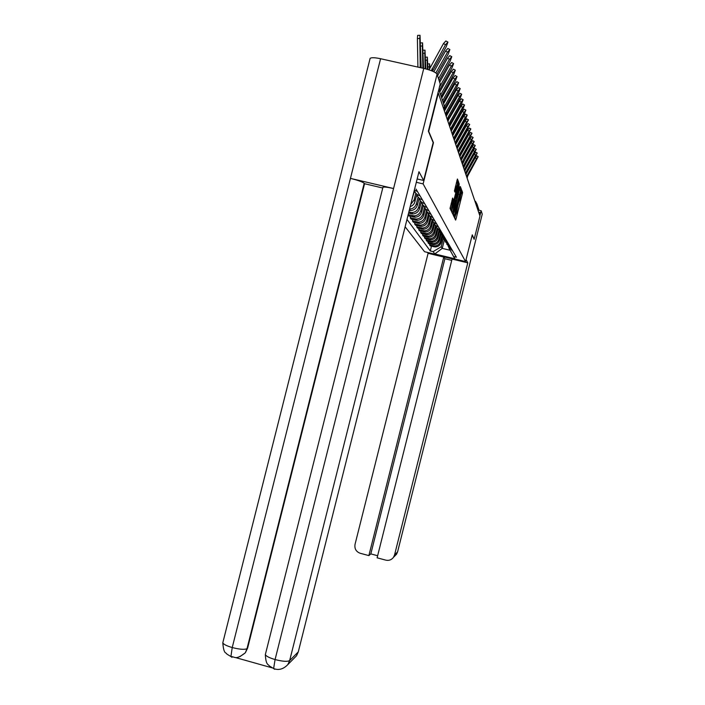 <?xml version="1.0" encoding="UTF-8"?>
<svg xmlns="http://www.w3.org/2000/svg" width="705" height="705" viewBox="0 0 705 705"><rect width="100%" height="100%" fill="white"/><g stroke="black" fill="none" stroke-linecap="round" stroke-linejoin="round"><path stroke-width="1.06" d="M454.804 216.911L454.619 218.03L455.606 220.101L456.047 218.911L462.304 193.998L462.559 192.394L461.652 190.015L459.916 199.55L458.074 203.868L456.655 212.513L454.804 216.911M452.654 198.07L450.046 208.442L451.262 210.989L451.729 209.755L458.285 183.617L458.558 181.916L457.439 179L454.443 190.923L454.945 192.121L457.757 183.212L457.034 187.742L452.707 204.979L451.447 208.275L453.165 199.233L452.619 198.061M456.866 183.009L457.078 181.573L458.558 181.916L457.078 181.573L456.805 180.885M462.559 192.394L461.202 192.068L462.559 192.394M423.123 183.899L433.469 142.701L428.702 131.368L438.334 93.051L479.964 216.082L474.139 239.295L472.271 234.853L465.564 261.573L423.123 183.899L416.311 182.304M453.438 213.368L453.174 214.999L454.311 217.369L454.751 216.162L461.096 190.888L461.361 189.257L460.321 186.525L453.438 213.368M459.695 190.421L459.933 188.922L461.361 189.257L459.713 188.358M452.813 214.232L451.641 211.782L451.905 210.125L458.902 182.833L459.096 185.723L456.197 197.885L456.514 198.625L456.972 197.418L459.819 186.887L452.813 214.232M405.128 226.781L424.569 251.72L465.564 261.573M478.889 209.773L477.038 204.221L475.743 203.622M479.25 213.985L479.7 212.196M472.209 235.091L474.139 239.295M441.779 236.131L440.44 241.489C439.55 244.247 437.673 245.737 434.791 245.966L433.346 245.807L434.016 246.776L435.452 246.935C438.316 246.706 440.193 245.225 441.066 242.485L442.414 237.109M434.016 246.776L430.288 245.878L429.592 244.908L429.856 243.851M452.901 251.297L448.177 246.503M433.346 245.807L429.592 244.908M428.182 241.471L427.917 242.555L428.631 243.56L433.866 244.626C436.774 244.397 438.677 242.89 439.567 240.105L440.925 234.703M451.57 249.05L446.767 244.15M440.29 233.611L438.915 239.083C438.025 241.886 436.113 243.401 433.187 243.63L427.917 242.555M426.463 239.021L426.181 240.141L426.922 241.172L432.244 242.256C435.188 242.018 437.118 240.493 438.017 237.664L439.382 232.218M450.195 246.741L445.313 241.727M438.757 231.002L437.356 236.616C436.439 239.453 434.5 240.987 431.539 241.225L426.181 240.141M424.692 236.492L424.401 237.647L425.168 238.713L430.561 239.806C433.557 239.568 435.514 238.017 436.43 235.153L437.805 229.654M448.785 244.353L443.815 239.233M437.179 228.305L435.734 234.069C434.818 236.95 432.844 238.51 429.838 238.748L424.401 237.647M422.868 233.893L422.568 235.073L423.352 236.175L428.834 237.285C431.865 237.047 433.857 235.47 434.782 232.562L436.183 226.992M447.331 241.903L442.264 236.66M441.039 231.284L440.325 230.077L436.985 228.094L435.567 225.521L434.077 231.443C433.134 234.368 431.143 235.955 428.085 236.193L422.568 235.073M420.982 231.205L420.673 232.43L421.484 233.558L427.045 234.686C430.129 234.439 432.147 232.844 433.09 229.883L434.509 224.234M445.833 239.374L440.669 234.007M433.848 222.815L432.359 228.728C431.407 231.707 429.38 233.311 426.278 233.567L420.673 232.43M419.043 228.429L418.726 229.698L419.554 230.861L425.203 232.007C428.34 231.76 430.385 230.13 431.345 227.133L432.791 221.37M444.282 236.757L439.021 231.275M454.54 209.517L453.271 214.584M432.086 220.004L430.588 225.935C429.627 228.958 427.565 230.597 424.41 230.843L418.726 229.698M417.034 225.565L416.708 226.878L417.571 228.076L423.308 229.24C426.49 228.984 428.57 227.336 429.548 224.287L431.019 218.409M442.687 234.069L437.32 228.446M455.686 196.034L455.28 197.664M430.262 217.087L428.763 223.053C427.785 226.12 425.688 227.786 422.48 228.041L416.708 226.878M414.963 222.613L414.628 223.961L415.518 225.203L421.343 226.384C424.577 226.12 426.692 224.446 427.688 221.344L429.195 215.342M428.393 214.056L426.877 220.075C425.882 223.194 423.749 224.886 420.497 225.151L414.628 223.961M412.822 219.555L412.478 220.947L413.394 222.234L419.316 223.432C422.603 223.168 424.754 221.458 425.767 218.312L427.309 212.161M439.338 228.411L438.598 227.16L435.188 225.133L433.751 222.507M426.463 210.91L424.93 216.999C423.916 220.172 421.749 221.89 418.444 222.154L412.478 220.947M410.61 216.391L410.248 217.836L411.2 219.167L417.228 220.383C420.568 220.11 422.753 218.374 423.775 215.175L425.362 208.856M437.576 225.433L436.809 224.146L433.328 222.066L431.874 219.378M424.463 207.64L422.912 213.809C421.881 217.034 419.687 218.788 416.32 219.061L410.248 217.836M408.125 214.866L408.935 215.994L415.06 217.228C418.462 216.955 420.682 215.184 421.722 211.923L423.361 205.419M429.935 216.144L431.416 218.903L434.967 221.026L435.76 222.366M422.41 204.238L420.832 210.522C419.783 213.8 417.545 215.58 414.117 215.862L408.177 214.672M408.548 213.174L412.813 213.968C416.276 213.685 418.532 211.879 419.598 208.565L421.282 201.85M433.866 219.184L433.055 217.801L429.424 215.624L427.926 212.795M420.286 200.696L418.673 207.111C417.607 210.451 415.324 212.267 411.843 212.549L408.829 212.055M409.226 210.495L410.495 210.584C414.011 210.293 416.311 208.469 417.395 205.093L419.14 198.158C419.933 201.013 421.784 202.864 424.683 203.666L425.626 205.261M431.918 215.889L431.072 214.461L427.362 212.223L425.846 209.332M418.091 197.021L416.435 203.586C415.368 206.944 413.077 208.795 409.57 209.112M410.169 206.741L412.531 205.481L414.293 203.472L416.849 194.589M423.687 205.737L425.608 209.112L429.019 210.989L429.9 212.478M415.818 193.188L414.126 199.929L410.733 204.494M411.923 199.753L414.487 190.852M427.803 208.936L426.886 207.393C424.066 206.609 422.251 204.811 421.449 202M423.361 201.454L422.383 199.797C419.413 198.969 417.527 197.074 416.717 194.104M421.017 197.488L419.995 195.77C417.096 194.977 415.201 193.144 414.302 190.288M418.576 193.373L417.519 191.584L414.364 190.042M416.038 189.09L456.417 257.228L453.553 256.541L454.919 258.788L434.8 253.959L433.126 251.641L441.18 246.741L442.246 248.38L449.702 250.169M453.553 256.541L448.873 247.94M443.233 238.572L441.18 246.741M444.273 240.335L442.246 248.38L434.8 253.959M406.988 219.405L430.279 250.954L433.126 251.641M431.478 246.168L430.279 250.954M454.725 218.242L455.201 216.329M457.986 205.225L458.462 203.322M453.412 215.492L453.553 214.91M454.699 215.184L460.647 190.641L455.395 209.72L454.699 215.184L453.183 214.664M454.937 198.017L456.514 198.625M455.968 196.105L455.562 197.735M455.395 198.369L455.051 199.744M452.152 211.297L451.896 212.328M453.729 207.111L453.015 211.5L454.249 208.257L455.747 202.282L455.694 199.894L453.729 207.111L452.716 206.873M454.716 190.729L454.584 191.249M452.61 199.092L452.196 200.749M450.336 209.05L450.583 208.063M452.407 200.793L452.822 199.145M454.716 191.575L454.919 190.773M467.124 178.153L467.732 175.933L478.201 156.633L476.624 158.651L475.196 157.867L476.774 155.849L478.122 156.589M466.798 177.193L467.406 174.963L476.624 158.651M466.12 173.932L475.196 157.867M436.245 254.531C444.212 257.184 451.614 258.964 458.462 259.872M427.424 252.408L428.102 253.306L443.771 257.069L368.865 555.593L360.211 553.275C356.104 551.715 354.377 548.746 355.029 544.375L428.102 253.306M451.729 260.374L444.89 258.726L443.771 257.069M482.246 214.135L397.611 551.821L396.536 554.227L393.496 557.311C391.531 559.876 388.957 560.819 385.794 560.14L377.113 557.814L452.055 259.061L467.785 262.842L394.553 554.958L397.576 551.927L482.246 214.135L481.145 210.733L479.867 215.818M466.058 259.616L467.785 262.842M479.048 210.24L481.145 210.733M444.89 258.726L370.83 553.901L377.642 555.725M370.83 553.901L368.865 555.593M393.496 557.311L394.553 554.958M382.85 187.609L382.947 187.257C384.163 186.781 387.697 187.204 393.566 188.526L423.775 68.403C431.301 70.271 435.734 72.21 437.074 74.228L440.22 83.992L428.358 131.183L433.178 142.604L423.661 180.471L417.157 178.947M423.661 180.471L418.973 171.712L298.277 651.905L296.541 655.765L293.685 658.655M369.949 59.017L370.125 58.348C371.473 57.413 374.963 57.546 380.594 58.727L350.447 178.383C357.902 180.242 362.485 181.881 364.194 183.274L247.006 648.644L247.605 648.159L245.34 652.768L239.92 656.637M423.775 68.403L380.594 58.727M265.503 653.94L265.344 654.584C266.041 656.17 269.292 657.827 275.073 659.554L393.566 188.526L350.447 178.383L232.227 647.551L230.914 656.549L232.015 657.342M236.21 657.765L272.007 667.82M382.753 188.006L364.555 183.723L247.605 648.159M364.555 183.723L364.194 183.274M437.074 74.228L289.649 660.585C287.49 661.819 282.635 661.484 275.073 659.554L273.628 668.551L274.562 669.309M466.014 174.866L466.631 172.61L477.241 153.02L475.646 155.056L474.201 154.272L475.796 152.227L477.162 152.976M465.679 173.879L466.296 171.606L475.646 155.056M464.956 170.619L474.201 154.272M465.291 172.725L464.877 171.5L465.494 169.182L476.263 149.301L474.641 151.363L473.17 150.562L474.791 148.499L476.175 149.249M464.524 170.46L465.15 168.16L474.641 151.363M463.758 167.208L473.17 150.562M454.311 140.286L455.025 137.686L465.732 118.722L467.203 115.047L465.344 117.303L463.678 116.404L452.804 135.519M463.687 167.834L475.249 145.468L473.601 147.556L472.103 146.737L473.76 144.657L475.161 145.415M463.335 166.935L463.969 164.6L473.601 147.556M462.533 163.683L472.103 146.737M462.471 164.194L474.201 141.52L472.526 143.626L471.01 142.798L472.694 140.692L474.113 141.467M462.101 163.304L462.744 160.934L472.526 143.626M461.264 160.053L471.01 142.798M461.211 160.678L461.863 158.281L473.125 137.449L471.425 139.581L469.883 138.744L471.592 136.611L473.029 137.396M461.669 193.849L462.066 192.28M460.841 159.453L461.493 157.162L471.425 139.581M459.96 156.307L469.883 138.744M451.262 131.051L451.323 130.134M432.896 221.52L432.641 221.96M459.924 156.862L460.585 154.421L472.015 133.245L470.288 135.404L468.719 134.558L470.455 132.399L471.918 133.192M461.167 189.901L461.334 189.248M460.568 189.76L460.735 189.107M459.537 155.505L460.198 153.267L470.288 135.404M458.611 152.447L468.719 134.558M449.869 125.913L449.799 124.9M431.152 218.585L430.834 219.132M458.585 152.915L459.255 150.438L470.87 128.918L469.107 131.095L467.521 130.231L469.283 128.054L470.764 128.856M458.188 151.725L458.858 149.24L469.107 131.095M457.228 148.455L467.521 130.231M448.31 120.793L448.195 119.603M447.939 120.758L459.422 101.097L461.396 98.762L463.009 99.625M429.354 215.536L428.975 216.224M457.21 148.843L457.889 146.332L469.689 124.441L467.891 126.653L466.278 125.772L468.076 123.569L469.574 124.38M455.139 197.629L455.545 196.008M457.906 182.595L458.1 181.811M456.796 147.618L457.483 145.089L467.891 126.653M455.8 144.34L466.278 125.772M446.688 115.505L446.485 114.307M446.415 114.527L446.362 116.087M427.512 212.381L427.045 213.21M455.783 144.631L456.479 142.084L468.464 119.824L466.639 122.053L465 121.163L466.833 118.934L468.349 119.753M455.36 143.371L456.056 140.797L466.639 122.053M454.32 140.084L465 121.163M445.005 110.042L444.732 110.509M425.608 209.103L425.044 210.108M463.678 116.404L465.538 114.14L467.08 114.977M453.87 138.973L454.584 136.365L465.344 117.303M423.652 205.701L422.982 206.9M453.218 137.052L452.777 135.739L453.509 133.148L464.401 113.857L465.899 110.103L464.005 112.395L462.304 111.478L464.207 109.187L465.767 110.033M452.337 134.435L453.059 131.782L464.005 112.395M451.359 130.866L462.304 111.478M421.546 202.344L420.85 203.586M451.226 130.954L451.949 128.46L463.035 108.826L464.551 104.992L462.621 107.31L460.894 106.376L462.824 104.067L464.41 104.922M450.742 129.738L451.482 127.041L462.621 107.31M449.605 126.38L460.894 106.376M419.352 198.881L418.629 200.158M449.587 126.31L450.336 123.595L461.608 103.617L463.15 99.705L461.185 102.049L459.422 101.097M449.103 124.873L449.843 122.132L461.185 102.049M417.087 195.267L416.338 196.616M447.904 121.339L448.662 118.563L460.136 98.224L461.704 94.223L459.695 96.594L457.906 95.633L459.916 93.263L461.546 94.144M447.402 119.683L448.16 117.039L459.695 96.594M446.212 116.36L457.906 95.633M414.76 191.513L413.958 192.95M446.15 116.175L446.926 113.338L458.611 92.637L460.198 88.539L458.153 90.945L456.329 89.967L458.382 87.561L460.039 88.46M445.63 114.501L446.406 111.76L458.153 90.945M444.423 111.073L456.329 89.967M444.344 110.808L445.128 107.927L457.025 86.83L458.638 82.652L456.549 85.085L454.699 84.08L456.796 81.657L458.47 82.556M444.309 106.843L456.549 85.085M443.877 103.256L454.699 84.08M443.26 102.313L455.386 80.811L457.025 76.537L454.892 78.995L452.998 77.982L455.139 75.523L456.849 76.44M442.696 100.612L454.892 78.995M441.691 98.021L452.998 77.982M429.997 67.46L429.583 63.829L429.398 66.825L427.926 66.904M429.442 68.623L429.398 66.825M441.321 96.47L453.676 74.563L455.342 70.183L453.165 72.677L451.235 71.637L453.421 69.143L455.157 70.077M440.731 94.708L453.165 72.677M439.708 92.073L451.235 71.637M427.988 69.513L427.336 57.114L427.142 60.154L425.608 60.233M427.362 69.328L427.142 60.154M439.303 90.407L451.905 68.068L453.597 63.573L451.367 66.103L449.402 65.045L451.641 62.525L453.394 63.468M439.374 87.367L451.367 66.103M439.673 82.3L449.402 65.045M425.82 68.896L424.992 50.126L424.789 53.21L423.194 53.298M425.159 68.729L424.789 53.21M439.144 80.661L450.063 61.309L451.782 56.708L449.499 59.264L447.499 58.189L449.781 55.633L451.57 56.594M438.528 78.731L449.499 59.264M437.576 75.787L447.499 58.189M423.555 68.359L422.559 42.855L422.339 45.984L420.682 46.072M422.877 68.2L422.339 45.984M436.994 74.043L448.142 54.267L449.887 49.553L447.56 52.144L445.516 51.042L447.851 48.46L449.667 49.429M435.849 72.915L447.56 52.144M433.839 71.751L445.516 51.042M417.906 67.09L417.404 38.581L417.633 35.4L419.942 35.285M421.202 67.83L420.021 35.276L419.792 38.458L417.404 38.581M420.233 67.609L419.792 38.458M432.517 71.143L446.142 46.935L447.922 42.097L445.534 44.723L443.445 43.604L445.842 40.987L447.684 41.965M431.301 70.65L445.534 44.723M429.045 69.848L443.445 43.604M410.099 212.364L411.086 213.774M412.407 215.677L413.359 217.043M414.628 218.876L415.553 220.198M416.787 221.978L417.677 223.256M418.867 224.965L419.722 226.208M420.876 227.865L421.713 229.063M422.833 230.676L423.635 231.839M424.718 233.39L425.503 234.518M426.551 236.025L427.309 237.118M428.323 238.581L429.063 239.638M430.05 241.066L430.764 242.088M431.724 243.472L432.412 244.468M414.126 199.929L415.113 201.489M416.435 203.586L417.395 205.093M418.673 207.111L419.598 208.565M420.832 210.522L421.722 211.923M422.912 213.809L423.775 215.175M424.93 216.999L425.767 218.312M426.877 220.075L427.688 221.344M428.763 223.053L429.548 224.287M430.588 225.935L431.345 227.133M432.359 228.728L433.09 229.883M434.077 231.443L434.782 232.562M435.734 234.069L436.43 235.153M437.356 236.616L438.017 237.664M438.915 239.083L439.567 240.105M440.44 241.489L441.066 242.485M476.571 206.08L477.038 204.221L475.461 201.286L475.02 201.48M444.397 106.446L443.745 109.064L444.441 106.27L438.845 89.473M444.414 106.42L443.198 102.542M453.817 216.003L454.743 216.224M461.202 193.743L462.304 193.998M454.91 218.638L456.047 218.911M452.266 213.095L453.183 213.315M453.597 215.897L454.751 216.162M459.219 190.315L460.524 190.614M458.241 194.21L459.228 194.439M454.408 209.482L455.395 209.72M453.192 214.567L454.558 214.893M450.707 209.843L451.641 210.064M458.497 183.838L459.369 184.04L458.497 183.846M458.083 185.485L459.096 185.723M455.448 195.981L456.461 196.219M455.042 197.612L456.197 197.885L455.042 197.603M452.09 212.734L453.262 213.016M454.54 199.621L455.659 199.885M454.223 200.872L455.236 201.11M453.165 199.233L452.258 199.013L453.165 199.224M451.843 200.661L452.892 200.907M451.121 203.551L452.169 203.798M455.465 186.217L456.523 186.464M454.443 190.667L455.412 190.888M457.783 183.494L458.285 183.617M450.53 209.473L451.729 209.755M467.406 174.963L467.732 175.933M397.602 551.892L394.826 555.954M382.947 187.257L265.344 654.584C265.917 665.784 268.526 664.128 269.266 665.89L273.628 668.551C278.651 670.525 283.392 669.204 287.851 664.577L289.649 660.585L298.277 651.905M222.974 642.096L222.798 642.81C223.538 644.335 226.675 645.912 232.227 647.551C239.709 649.446 244.635 649.807 247.006 648.644L245.34 652.768M466.296 171.606L466.631 172.61M465.15 168.16L465.494 169.182M463.969 164.6L464.322 165.657M462.744 160.934L463.114 162.027M461.493 157.162L461.863 158.281M460.198 153.267L460.585 154.421M458.858 149.24L459.255 150.438M457.483 145.089L457.889 146.332M456.056 140.797L456.479 142.084M454.584 136.365L455.025 137.686M453.059 131.782L453.509 133.148M451.482 127.041L451.949 128.46M449.843 122.132L450.336 123.595M448.16 117.039L448.662 118.563M446.406 111.76L446.926 113.338M444.582 106.296L445.128 107.927M421.193 67.539L420.436 65.45M432.059 68.623L432.747 70.694M475.523 202.961L475.144 201.85M474.518 200L474.139 198.881M473.487 196.942L473.099 195.814M472.421 193.796L472.033 192.65M471.319 190.553L470.931 189.398M470.191 187.213L469.794 186.041M469.019 183.758L468.622 182.577M467.82 180.198L467.415 179M466.578 176.523L466.164 175.316M463.961 168.795L463.537 167.561M462.586 164.723L462.163 163.481M461.158 160.52L460.735 159.26M459.686 156.157L459.255 154.888M458.153 151.645L457.721 150.359M456.567 146.957L456.135 145.662M454.928 142.093L454.487 140.797M451.438 131.8L450.997 130.478M449.596 126.345L449.147 125.014M447.675 120.661L447.226 119.33M445.675 114.739L445.216 113.408M409.552 209.2L410.495 210.584M411.843 212.549L412.813 213.968M414.117 215.862L415.06 217.228M416.32 219.061L417.228 220.383M418.444 222.154L419.316 223.432M420.497 225.151L421.343 226.384M422.48 228.041L423.308 229.24M424.41 230.843L425.203 232.007M426.278 233.567L427.045 234.686M428.085 236.193L428.834 237.285M429.838 238.748L430.561 239.806M431.539 241.225L432.244 242.256M433.187 243.63L433.866 244.626M434.791 245.966L435.452 246.935M453.192 214.549L454.549 214.866M451.676 211.183L453.015 211.5M450.072 207.949L451.447 208.275M456.311 182.877L457.642 183.185M370.125 58.348L222.798 642.81C223.758 654.76 226.058 652.072 226.799 654.046L230.914 656.549M296.541 655.765L287.851 664.577M230.914 656.558C235.214 656.619 235.258 660.435 244.741 653.271M427.856 63.917L429.521 63.829M425.538 57.202L427.265 57.114M423.123 50.222L424.921 50.134M420.612 42.952L422.48 42.855"/></g></svg>

